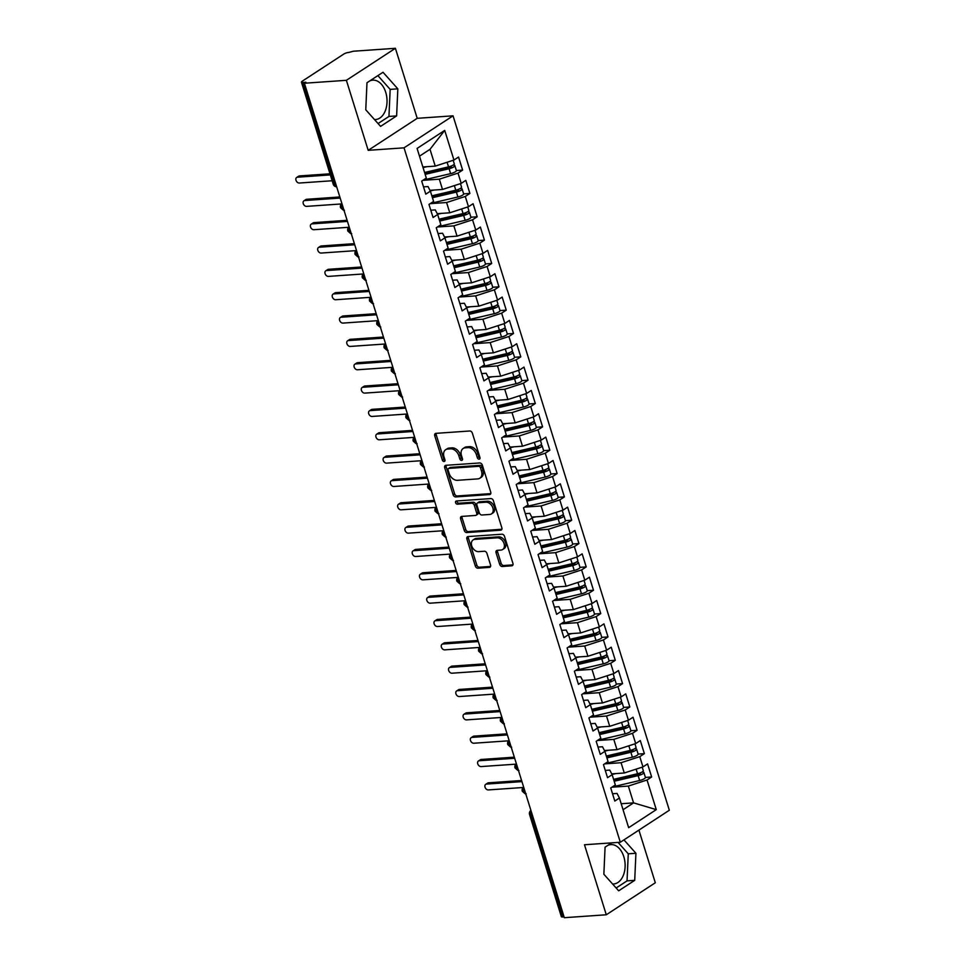 <?xml version="1.0" encoding="UTF-8"?>
<svg xmlns="http://www.w3.org/2000/svg" width="966" height="966" viewBox="0 0 966 966"><rect width="100%" height="100%" fill="white"/><g stroke="black" fill="none" stroke-linecap="round" stroke-linejoin="round"><path stroke-width="1.45" d="M479.136 459.188A1.739 1.244 -123.1 0 0 479.945 457.498L472.362 433.154A2.487 1.775 -123.1 0 0 469.766 430.993L435.92 433.348A2.487 1.775 -123.1 0 0 435.268 433.565A2.487 1.775 -123.1 0 0 434.748 435.775L442.331 460.118A1.739 1.244 -123.1 0 0 444.964 459.937L443.986 456.785A7.945 5.675 -123.1 0 1 445.652 449.709A7.945 5.675 -123.1 0 1 447.717 449.033L450.542 448.84A7.945 5.675 -123.1 0 1 458.838 455.747L459.816 458.898A1.739 1.244 -123.1 0 0 462.46 458.717L461.47 455.566A7.945 5.675 -123.1 0 1 463.149 448.49A7.945 5.675 -123.1 0 1 465.214 447.813L468.027 447.62A7.945 5.675 -123.1 0 1 476.335 454.527L477.313 457.679A1.739 1.244 -123.1 0 0 479.136 459.188M612.577 883.999A19.743 12.86 86 0 0 613.603 883.987A19.743 12.86 86 0 0 623.819 856.721A19.743 12.86 86 0 0 610.85 844.598A19.743 12.86 86 0 0 607.783 845.395M369.688 80.963A19.743 12.86 -94 0 1 372.755 80.154A19.743 12.86 -94 0 1 385.724 92.289A19.743 12.86 -94 0 1 375.508 119.555A19.743 12.86 -94 0 1 374.482 119.555M499.676 564.325A2.487 1.775 -123.1 0 0 502.272 566.487L511.763 565.822A2.487 1.775 -123.1 0 0 512.415 565.617A2.487 1.775 -123.1 0 0 512.934 563.407L504.518 536.371A2.487 1.775 -123.1 0 0 501.922 534.21L468.063 536.565A2.487 1.775 -123.1 0 0 467.423 536.782A2.487 1.775 -123.1 0 0 466.892 538.992L475.32 566.028A2.487 1.775 -123.1 0 0 477.904 568.189L489.388 567.392A2.487 1.775 -123.1 0 0 490.028 567.175A2.487 1.775 -123.1 0 0 490.547 564.965L486.949 553.397A2.487 1.775 -123.1 0 0 484.352 551.236L478.665 551.634A6.641 4.745 -123.1 0 1 472.169 546.998A6.641 4.745 -123.1 0 1 473.123 539.934A6.641 4.745 -123.1 0 1 474.849 539.378L497.14 537.82A6.641 4.745 -123.1 0 1 503.624 542.445A6.641 4.745 -123.1 0 1 502.682 549.509A6.641 4.745 -123.1 0 1 500.956 550.077L497.236 550.342A2.487 1.775 -123.1 0 0 496.596 550.548A2.487 1.775 -123.1 0 0 496.065 552.757L499.676 564.325L501.161 563.359A2.487 1.775 -123.1 0 0 503.757 565.521L512.958 564.881M346.383 80.311L368.191 150.334L417.215 118.323L395.408 48.3L346.383 80.311L304.411 83.233L305.908 82.267L302.841 82.484L334.622 184.542L335.939 184.446M368.191 150.334L404.03 147.834L620.317 842.255L584.478 844.755L606.286 914.778L564.325 917.7L304.411 83.233M489.569 494.568A2.487 1.775 -123.1 0 0 490.221 494.363A2.487 1.775 -123.1 0 0 490.74 492.153L482.324 465.117A2.487 1.775 -123.1 0 0 479.728 462.955L445.869 465.31A2.487 1.775 -123.1 0 0 445.229 465.527A2.487 1.775 -123.1 0 0 444.698 467.737L453.126 494.773A2.487 1.775 -123.1 0 0 455.723 496.935L489.569 494.568L490.668 493.855M493.421 500.738L501.837 527.774A2.487 1.775 -123.1 0 1 501.318 529.984A2.487 1.775 -123.1 0 1 500.666 530.201L466.807 532.556A2.487 1.775 -123.1 0 1 464.223 530.394L460.613 518.827A2.487 1.775 -123.1 0 1 461.132 516.617A2.487 1.775 -123.1 0 1 461.784 516.412L475.514 515.446A2.487 1.775 -123.1 0 0 476.153 515.24A2.487 1.775 -123.1 0 0 476.685 513.031L474.294 505.351A2.487 1.775 -123.1 0 0 471.698 503.189L457.401 504.192A1.739 1.244 -123.1 0 1 456.399 500.98L490.825 498.577A2.487 1.775 -123.1 0 1 493.421 500.738M404.03 147.834L453.042 115.823L669.329 810.245L620.317 842.255M444.71 130.398L453.948 160.042L435.243 166.116L430.003 149.307L444.71 130.398L417.083 148.438L426.32 178.082L421.707 181.089L425.789 194.166L430.389 191.159L433.589 201.423L428.989 204.43L433.058 217.507L437.658 214.5L440.858 224.764L436.258 227.771L440.327 240.848L444.928 237.841L448.127 248.105L443.527 251.112L447.596 264.189L452.197 261.182L455.397 271.446L450.796 274.453L454.865 287.53L459.466 284.523L462.666 294.787L458.065 297.806L462.134 310.871L466.735 307.864L469.935 318.14L465.334 321.147L469.404 334.212L474.004 331.205L477.204 341.481L472.603 344.488L476.673 357.553L481.285 354.546L484.473 364.822L479.873 367.829L483.942 380.894L488.555 377.887L491.754 388.163L487.142 391.17L491.211 404.235L495.824 401.228L499.024 411.504L494.411 414.511L498.48 427.576L503.093 424.569L506.293 434.845L501.68 437.852L505.749 450.917L510.362 447.91L513.562 458.186L508.949 461.193L513.031 474.258L517.631 471.251L520.831 481.527L516.218 484.534L520.3 497.599L524.9 494.592L528.1 504.868L523.5 507.875L527.569 520.952L532.169 517.933L535.369 528.209L530.769 531.215L534.838 544.293L539.439 541.286L542.638 551.55L538.038 554.556L542.107 567.634L546.708 564.627L549.908 574.891L545.307 577.897L549.376 590.975L553.977 587.968L557.177 598.232L552.576 601.238L556.645 614.316L561.246 611.309L564.446 621.573L559.845 624.579L563.915 637.657L568.515 634.65L571.715 644.914L567.114 647.92L571.184 660.998L575.796 657.991L578.984 668.255L574.384 671.261L578.453 684.339L583.066 681.332L586.265 691.596L581.653 694.602L585.722 707.68L590.335 704.673L593.535 714.937L588.922 717.943L592.991 731.02L597.604 728.014L600.804 738.278L596.191 741.296L600.26 754.361L604.873 751.355L608.073 761.631L603.46 764.637L607.542 777.702L612.142 774.696L615.342 784.972L610.729 787.978L614.811 801.043L619.411 798.037L617.045 793.436L612.541 793.75M456.387 170.535L462.629 170.101L458.548 157.035L453.948 160.042M462.629 170.101L458.017 173.107L461.217 183.383L442.513 189.457L429.967 190.326M463.656 193.888L469.899 193.441L465.817 180.376L461.217 183.383M469.899 193.441L465.286 196.46L468.486 206.724L449.782 212.798L437.236 213.667M439.699 221.045L463.656 215.418A5.059 1.316 -17.3 0 0 468.389 213.546A5.059 1.316 -17.3 0 0 469.391 212.303L470.913 217.205L477.168 216.795L473.099 203.717L468.486 206.724M477.168 216.795L472.555 219.801L475.755 230.065L457.051 236.139L444.505 237.008M478.194 240.57L484.437 240.136L480.368 227.058L475.755 230.065M484.437 240.136L479.824 243.142L483.024 253.406L464.32 259.48L451.774 260.349M454.237 267.727L478.194 262.1A5.059 1.316 -17.3 0 0 482.928 260.228A5.059 1.316 -17.3 0 0 483.93 258.985L485.463 263.887L491.706 263.476L487.637 250.399L483.024 253.406M491.706 263.476L487.093 266.483L490.293 276.747L471.589 282.821L459.043 283.69M492.732 287.252L498.975 286.817L494.906 273.74L490.293 276.747M498.975 286.817L494.375 289.824L497.562 300.088L478.858 306.162L466.312 307.031M468.776 314.409L492.732 308.782A5.059 1.316 -17.3 0 0 497.466 306.91A5.059 1.316 -17.3 0 0 498.468 305.667L500.002 310.569L506.244 310.158L502.175 297.081L497.562 300.088M506.244 310.158L501.644 313.165L504.844 323.429L486.127 329.503L473.582 330.372M476.045 337.75L500.002 332.123A5.059 1.316 -17.3 0 0 504.735 330.251A5.059 1.316 -17.3 0 0 505.737 329.008L507.271 333.91L513.514 333.499L509.444 320.422L504.844 323.429M513.514 333.499L508.913 336.506L512.113 346.77L493.397 352.844L480.851 353.713M514.54 357.275L520.783 356.84L516.713 343.763L512.113 346.77M520.783 356.84L516.182 359.847L519.382 370.111L500.666 376.185L488.12 377.066M490.583 384.432L514.54 378.805A5.059 1.316 -17.3 0 0 519.285 376.933A5.059 1.316 -17.3 0 0 520.276 375.689L521.809 380.592L528.052 380.181L523.983 367.104L519.382 370.111M528.052 380.181L523.451 383.188L526.651 393.452L507.935 399.526L495.389 400.407M529.078 403.957L535.321 403.522L531.252 390.445L526.651 393.452M535.321 403.522L530.72 406.529L533.92 416.805L515.204 422.866L502.658 423.748M505.133 431.114L529.078 425.487A5.059 1.316 -17.3 0 0 533.824 423.615A5.059 1.316 -17.3 0 0 534.826 422.384L536.347 427.274L542.59 426.863L538.521 413.786L533.92 416.805M542.59 426.863L537.99 429.87L541.189 440.146L522.485 446.207L509.939 447.089M512.403 454.455L536.347 448.828A5.059 1.316 -17.3 0 0 541.093 446.956A5.059 1.316 -17.3 0 0 542.095 445.724L543.616 450.627L549.859 450.204L545.79 437.139L541.189 440.146M549.859 450.204L545.259 453.211L548.459 463.487L529.754 469.548L517.208 470.43M550.898 473.98L557.14 473.545L553.059 460.48L548.459 463.487M557.14 473.545L552.528 476.552L555.728 486.828L537.024 492.889L524.478 493.771M526.941 501.137L550.886 495.51A5.059 1.316 -17.3 0 0 555.631 493.638A5.059 1.316 -17.3 0 0 556.633 492.406L558.155 497.309L564.41 496.886L560.328 483.821L555.728 486.828M564.41 496.886L559.797 499.893L562.997 510.169L544.293 516.23L531.747 517.112M534.21 524.478L558.167 518.863A5.059 1.316 -17.3 0 0 562.9 516.979A5.059 1.316 -17.3 0 0 563.903 515.747L565.424 520.65L571.679 520.227L567.61 507.162L562.997 510.169M571.679 520.227L567.066 523.234L570.266 533.51L551.562 539.571L539.016 540.453M541.479 547.819L565.436 542.204A5.059 1.316 -17.3 0 0 570.169 540.32A5.059 1.316 -17.3 0 0 571.172 539.088L572.693 543.991L578.948 543.568L574.879 530.503L570.266 533.51M578.948 543.568L574.335 546.575L577.535 556.851L558.831 562.924L546.285 563.794M548.748 571.172L572.705 565.545A5.059 1.316 -17.3 0 0 577.439 563.661A5.059 1.316 -17.3 0 0 578.441 562.429L579.974 567.332L586.217 566.909L582.148 553.844L577.535 556.851M586.217 566.909L581.617 569.916L584.804 580.192L566.1 586.265L553.554 587.135M587.243 590.685L593.486 590.25L589.417 577.185L584.804 580.192M593.486 590.25L588.886 593.257L592.073 603.533L573.369 609.606L560.823 610.476M563.287 617.854L587.243 612.227A5.059 1.316 -17.3 0 0 591.977 610.355A5.059 1.316 -17.3 0 0 592.979 609.111L594.513 614.014L600.755 613.591L596.686 600.526L592.073 603.533M600.755 613.591L596.155 616.598L599.355 626.874L580.638 632.947L568.093 633.817M570.556 641.195L594.513 635.568A5.059 1.316 -17.3 0 0 599.246 633.696A5.059 1.316 -17.3 0 0 600.248 632.452L601.782 637.355L608.025 636.932L603.955 623.867L599.355 626.874M608.025 636.932L603.424 639.951L606.624 650.215L587.908 656.288L575.362 657.158M609.051 660.72L615.294 660.285L611.224 647.208L606.624 650.215M615.294 660.285L610.693 663.292L613.893 673.556L595.177 679.629L582.631 680.499M585.094 687.877L609.051 682.25A5.059 1.316 -17.3 0 0 613.796 680.378A5.059 1.316 -17.3 0 0 614.799 679.134L616.32 684.037L622.563 683.626L618.494 670.549L613.893 673.556M622.563 683.626L617.962 686.633L621.162 696.897L602.446 702.97L589.9 703.84M623.589 707.402L629.832 706.967L625.763 693.89L621.162 696.897M629.832 706.967L625.231 709.974L628.431 720.238L609.715 726.311L597.169 727.181M599.644 734.558L623.589 728.932A5.059 1.316 -17.3 0 0 628.335 727.06A5.059 1.316 -17.3 0 0 629.337 725.816L630.858 730.719L637.101 730.308L633.032 717.231L628.431 720.238M637.101 730.308L632.501 733.315L635.7 743.578L616.996 749.652L604.45 750.522M638.14 754.084L644.37 753.649L640.301 740.572L635.7 743.578M644.37 753.649L639.77 756.656L642.97 766.919L624.265 772.993L611.72 773.863M645.409 777.425L651.652 776.99L647.57 763.913L642.97 766.919M651.652 776.99L647.039 779.997L656.276 809.641L628.649 827.681L619.411 798.037M605.259 770.409L609.775 770.095L612.142 774.696M621.186 803.736L633.563 802.867L628.335 786.07L611.901 787.205M647.039 779.997L628.335 786.07M623.058 809.737L633.563 802.867L656.276 809.641M597.99 747.068L602.506 746.754L604.873 751.355M624.265 772.993L621.066 762.717L604.631 763.865M639.77 756.656L621.066 762.717M590.721 723.727L595.237 723.413L597.604 728.014M616.996 749.652L613.796 739.376L597.362 740.524M632.501 733.315L613.796 739.376M583.452 700.386L587.956 700.072L590.335 704.673M609.715 726.311L606.527 716.035L590.093 717.183M625.231 709.974L606.527 716.035M576.183 677.045L580.687 676.731L583.066 681.332M602.446 702.97L599.246 692.694L582.824 693.842M617.962 686.633L599.246 692.694M568.914 653.704L573.418 653.39L575.796 657.991M595.177 679.629L591.977 669.353L575.555 670.501M610.693 663.292L591.977 669.353M561.644 630.363L566.148 630.049L568.515 634.65M587.908 656.288L584.708 646.013L568.286 647.16M603.424 639.951L584.708 646.013M554.375 607.022L558.879 606.708L561.246 611.309M580.638 632.947L577.439 622.672L561.017 623.819M596.155 616.598L577.439 622.672M547.106 583.681L551.61 583.367L553.977 587.968M573.369 609.606L570.169 599.331L553.747 600.478M588.886 593.257L570.169 599.331M539.837 560.34L544.341 560.026L546.708 564.627M566.1 586.265L562.9 575.99L546.478 577.137M581.617 569.916L562.9 575.99M532.568 536.999L537.072 536.685L539.439 541.286M558.831 562.924L555.631 552.649L539.209 553.796M574.335 546.575L555.631 552.649M525.299 513.646L529.803 513.332L532.169 517.933M551.562 539.571L548.362 529.308L531.94 530.455M567.066 523.234L548.362 529.308M518.018 490.305L522.534 489.991L524.9 494.592M544.293 516.23L541.093 505.967L524.659 507.114M559.797 499.893L541.093 505.967M510.748 466.964L515.264 466.65L517.631 471.251M537.024 492.889L533.824 482.626L517.39 483.773M552.528 476.552L533.824 482.626M503.479 443.623L507.995 443.309L510.362 447.91M529.754 469.548L526.555 459.285L510.12 460.432M545.259 453.211L526.555 459.285M496.21 420.282L500.726 419.969L503.093 424.569M522.485 446.207L519.285 435.944L502.851 437.091M537.99 429.87L519.285 435.944M488.941 396.941L493.445 396.628L495.824 401.228M515.204 422.866L512.016 412.603L495.582 413.75M530.72 406.529L512.016 412.603M481.672 373.6L486.176 373.287L488.555 377.887M507.935 399.526L504.735 389.262L488.313 390.397M523.451 383.188L504.735 389.262M474.403 350.26L478.907 349.946L481.285 354.546M500.666 376.185L497.466 365.921L481.044 367.056M516.182 359.847L497.466 365.921M467.133 326.919L471.637 326.605L474.004 331.205M493.397 352.844L490.197 342.58L473.775 343.715M508.913 336.506L490.197 342.58M459.864 303.578L464.368 303.264L466.735 307.864M486.127 329.503L482.928 319.227L466.506 320.374M501.644 313.165L482.928 319.227M452.595 280.237L457.099 279.923L459.466 284.523M478.858 306.162L475.658 295.886L459.236 297.033M494.375 289.824L475.658 295.886M445.326 256.896L449.83 256.582L452.197 261.182M471.589 282.821L468.389 272.545L451.967 273.692M487.093 266.483L468.389 272.545M438.057 233.555L442.561 233.241L444.928 237.841M464.32 259.48L461.12 249.204L444.698 250.351M479.824 243.142L461.12 249.204M430.788 210.214L435.292 209.9L437.658 214.5M457.051 236.139L453.851 225.863L437.429 227.01M472.555 219.801L453.851 225.863M423.506 186.873L428.023 186.559L430.389 191.159M449.782 212.798L446.582 202.522L430.148 203.669M465.286 196.46L446.582 202.522M395.408 48.3L353.435 51.222L348.883 52.405A3.792 0.978 -17.3 0 0 343.787 54.06L302.189 81.229A3.792 0.978 -17.3 0 0 301.44 82.158A3.792 0.978 -17.3 0 0 302.841 82.484M442.513 189.457L439.313 179.181L422.879 180.328M458.017 173.107L439.313 179.181M564.059 916.855L562.743 916.939A3.792 0.978 162.7 0 1 561.343 916.613L529.561 814.555A3.792 0.978 162.7 0 0 530.95 814.881L562.743 916.939M606.286 914.778L655.31 882.767L638.912 830.108M417.215 118.323L453.042 115.823M396.615 115.908L397.835 88.848L383.019 72.257L366.983 82.726L365.764 109.786L380.58 126.377L396.615 115.908L388.948 116.439L390.167 89.379L377.875 75.614M611.683 842.859L605.078 847.17L603.859 874.23L618.675 890.821L634.71 880.34L635.93 853.28L623.951 839.877M430.003 149.307L419.498 156.166M435.243 166.116L422.854 166.973M343.244 207.907L341.928 208.004A3.792 0.978 162.7 0 1 340.539 207.678L340.539 207.678A3.792 3.792 0 0 1 341.879 203.512M350.513 231.248L349.197 231.345A3.792 0.978 162.7 0 1 347.808 231.019L347.808 231.019A3.792 3.792 0 0 1 349.149 226.853M357.782 254.589L356.466 254.686A3.792 0.978 162.7 0 1 355.077 254.372A3.792 0.978 162.7 0 1 355.077 254.36A3.792 3.792 0 0 1 356.418 250.194M365.063 277.93L363.747 278.027A3.792 0.978 162.7 0 1 362.347 277.713A3.792 0.978 162.7 0 1 362.347 277.701A3.792 3.792 0 0 1 363.687 273.535M372.333 301.271L371.016 301.368A3.792 0.978 162.7 0 1 369.616 301.054A3.792 0.978 162.7 0 1 369.616 301.042A3.792 3.792 0 0 1 370.956 296.876M379.602 324.612L378.286 324.709A3.792 0.978 162.7 0 1 376.885 324.395A3.792 0.978 162.7 0 1 376.885 324.383A3.792 3.792 0 0 1 378.225 320.217M386.871 347.953L385.555 348.05A3.792 0.978 162.7 0 1 384.154 347.736A3.792 0.978 162.7 0 1 384.154 347.724A3.792 3.792 0 0 1 385.494 343.558M394.14 371.294L392.824 371.391A3.792 0.978 162.7 0 1 391.423 371.077A3.792 0.978 162.7 0 1 391.423 371.065A3.792 3.792 0 0 1 392.764 366.899M401.409 394.647L400.093 394.732A3.792 0.978 162.7 0 1 398.692 394.418A3.792 0.978 162.7 0 1 398.692 394.406A3.792 3.792 0 0 1 400.033 390.24M408.678 417.988L407.362 418.073A3.792 0.978 162.7 0 1 405.974 417.759A3.792 0.978 162.7 0 1 405.962 417.747A3.792 3.792 0 0 1 407.314 413.581M415.948 441.329L414.631 441.414A3.792 0.978 162.7 0 1 413.243 441.1A3.792 0.978 162.7 0 1 413.231 441.088A3.792 3.792 0 0 1 414.583 436.922M423.217 464.67L421.9 464.755A3.792 0.978 162.7 0 1 420.512 464.441A3.792 0.978 162.7 0 1 420.5 464.429A3.792 3.792 0 0 1 421.852 460.263M430.486 488.011L429.17 488.096A3.792 0.978 162.7 0 1 427.781 487.782A3.792 0.978 162.7 0 1 427.781 487.77A3.792 3.792 0 0 1 429.121 483.616M437.755 511.352L436.439 511.437A3.792 0.978 162.7 0 1 435.05 511.123A3.792 0.978 162.7 0 1 435.05 511.111A3.792 3.792 0 0 1 436.39 506.957M445.024 534.693L443.708 534.778A3.792 0.978 162.7 0 1 442.319 534.464A3.792 0.978 162.7 0 1 442.319 534.452A3.792 3.792 0 0 1 443.66 530.298M452.293 558.034L450.977 558.131A3.792 0.978 162.7 0 1 449.588 557.805L449.588 557.805A3.792 3.792 0 0 1 450.929 553.639M459.575 581.375L458.258 581.472A3.792 0.978 162.7 0 1 456.858 581.146L456.858 581.146A3.792 3.792 0 0 1 458.198 576.98M466.844 604.716L465.527 604.813A3.792 0.978 162.7 0 1 464.127 604.487L464.127 604.487A3.792 3.792 0 0 1 465.467 600.321M474.113 628.057L472.797 628.154A3.792 0.978 162.7 0 1 471.396 627.828L471.396 627.828A3.792 3.792 0 0 1 472.736 623.662M481.382 651.398L480.066 651.495A3.792 0.978 162.7 0 1 478.665 651.169L478.665 651.169A3.792 3.792 0 0 1 480.005 647.003M488.651 674.739L487.335 674.836A3.792 0.978 162.7 0 1 485.934 674.51L485.934 674.51A3.792 3.792 0 0 1 487.275 670.344M495.92 698.08L494.604 698.177A3.792 0.978 162.7 0 1 493.203 697.863A3.792 0.978 162.7 0 1 493.203 697.85A3.792 3.792 0 0 1 494.544 693.685M503.189 721.421L501.873 721.517A3.792 0.978 162.7 0 1 500.485 721.204A3.792 0.978 162.7 0 1 500.473 721.191A3.792 3.792 0 0 1 501.825 717.026M510.459 744.762L509.142 744.858A3.792 0.978 162.7 0 1 507.754 744.545A3.792 0.978 162.7 0 1 507.742 744.532A3.792 3.792 0 0 1 509.094 740.367M517.728 768.103L516.412 768.199A3.792 0.978 162.7 0 1 515.023 767.885A3.792 0.978 162.7 0 1 515.011 767.873A3.792 3.792 0 0 1 516.363 763.708M524.997 791.444L523.681 791.54A3.792 0.978 162.7 0 1 522.292 791.226A3.792 0.978 162.7 0 1 522.292 791.214A3.792 3.792 0 0 1 523.632 787.048M378.056 123.551L388.948 116.439M390.167 89.379L397.835 88.848M616.151 887.995L627.043 880.883L628.262 853.823L618.071 842.412M628.262 853.823L635.93 853.28M627.043 880.883L634.71 880.34M480.042 458.125A1.739 1.244 -123.1 0 1 478.798 456.713L477.82 453.561A7.945 5.675 -123.1 0 0 469.512 446.642L468.027 447.62M463.149 448.49L464.634 447.524A7.945 5.675 -123.1 0 1 466.699 446.847L469.512 446.642M445.652 449.709L447.137 448.743A7.945 5.675 -123.1 0 1 449.202 448.067L452.028 447.862A7.945 5.675 -123.1 0 1 460.323 454.781L461.301 457.932A1.739 1.244 -123.1 0 0 462.545 459.345M436.197 433.336A2.487 1.775 -123.1 0 0 436.234 434.809L443.817 459.152A1.739 1.244 -123.1 0 0 445.048 460.565M446.159 465.298A2.487 1.775 -123.1 0 0 446.183 466.771L454.612 493.807A2.487 1.775 -123.1 0 0 457.208 495.956L490.764 493.626M480.476 467.822A1.739 1.244 -123.1 0 0 478.653 466.312L448.936 468.377A1.739 1.244 -123.1 0 0 448.115 470.08L449.154 473.4A7.945 5.675 -123.1 0 0 457.461 480.307L477.772 478.895A7.945 5.675 -123.1 0 0 479.836 478.218A7.945 5.675 -123.1 0 0 481.503 471.142L480.476 467.822L481.962 466.844A1.739 1.244 -123.1 0 0 480.138 465.334L478.653 466.312M448.49 468.522L449.975 467.556A1.739 1.244 -123.1 0 1 450.422 467.411L480.138 465.334M479.836 478.218L481.322 477.252A7.945 5.675 -123.1 0 0 482.988 470.176L481.503 471.142M481.962 466.844L482.988 470.176M501.861 529.247L468.305 531.59L466.807 532.556M462.074 516.387A2.487 1.775 -123.1 0 0 462.098 517.861L465.709 529.428A2.487 1.775 -123.1 0 0 468.305 531.59M476.153 515.24L477.639 514.274A2.487 1.775 -123.1 0 0 478.17 512.052L475.779 504.385A2.487 1.775 -123.1 0 0 473.183 502.223L458.886 503.214L457.401 504.192M456.99 500.943A1.739 1.244 -123.1 0 0 458.886 503.214M489.762 514.455A6.641 4.745 -123.1 0 0 491.489 513.888A6.641 4.745 -123.1 0 0 492.431 506.836A6.641 4.745 -123.1 0 0 485.946 502.199L478.085 502.743A2.487 1.775 -123.1 0 0 477.445 502.96A2.487 1.775 -123.1 0 0 476.926 505.17L479.317 512.849A2.487 1.775 -123.1 0 0 481.913 514.999L489.762 514.455M491.489 513.888L492.974 512.922A6.641 4.745 -123.1 0 0 493.916 505.858A6.641 4.745 -123.1 0 0 487.432 501.233L485.946 502.199M477.445 502.96L478.931 501.982A2.487 1.775 -123.1 0 1 479.571 501.777L487.432 501.233M497.526 550.318A2.487 1.775 -123.1 0 0 497.55 551.791L501.161 563.359M502.682 549.509L504.167 548.543A6.641 4.745 -123.1 0 0 505.109 541.479A6.641 4.745 -123.1 0 0 498.625 536.855L497.14 537.82M473.123 539.934L474.608 538.968A6.641 4.745 -123.1 0 1 476.335 538.4L498.625 536.855M468.353 536.553A2.487 1.775 -123.1 0 0 468.377 538.026L476.806 565.062A2.487 1.775 -123.1 0 0 479.39 567.211L490.583 566.438M424.581 172.491L448.526 166.864A5.059 1.316 -17.3 0 0 453.271 164.993A5.059 1.316 -17.3 0 0 454.274 163.749L453.187 160.284M424.895 173.518L449.697 167.686L451.364 167.033L451.062 166.442L451.267 167.094M425.161 174.363L449.105 168.736A5.059 1.316 -17.3 0 0 453.851 166.864A5.059 1.316 -17.3 0 0 454.853 165.621A5.059 1.316 -17.3 0 0 453.006 165.186L452.945 165.186M454.853 165.621L456.375 170.523A5.059 1.316 162.7 0 1 455.372 171.755A5.059 1.316 162.7 0 1 450.639 173.639L423.301 180.05M296.671 177.466L298.603 176.21A3.164 2.258 56.9 0 1 299.424 175.933L297.492 177.201A3.164 2.258 -123.1 0 0 296.671 177.466A3.164 2.258 -123.1 0 0 296.212 180.835A3.164 2.258 -123.1 0 0 299.303 183.033L332.147 180.751M449.745 166.538L451.062 166.442M330.324 174.906L297.492 177.201M329.986 173.808L299.424 175.933M426.851 166.695L423.048 167.589M431.85 195.832L455.795 190.205A5.059 1.316 -17.3 0 0 460.54 188.334A5.059 1.316 -17.3 0 0 461.543 187.09L460.456 183.625M432.164 196.859L456.966 191.026L458.633 190.374L458.331 189.783L458.536 190.435M432.43 197.704L456.375 192.077A5.059 1.316 -17.3 0 0 461.12 190.205A5.059 1.316 -17.3 0 0 462.122 188.962A5.059 1.316 -17.3 0 0 460.287 188.527L460.214 188.527M462.122 188.962L463.644 193.864A5.059 1.316 162.7 0 1 462.642 195.108A5.059 1.316 162.7 0 1 457.908 196.979L430.57 203.391M303.94 200.807L305.872 199.551A3.164 2.258 56.9 0 1 306.693 199.286L304.761 200.542A3.164 2.258 -123.1 0 0 303.94 200.807A3.164 2.258 -123.1 0 0 303.481 204.176A3.164 2.258 -123.1 0 0 306.572 206.374L341.384 203.947M457.027 189.879L458.331 189.783M340.189 198.066L304.761 200.542M339.839 196.967L306.693 199.286M434.12 190.036L430.281 190.942M439.119 219.173L463.064 213.546A5.059 1.316 -17.3 0 0 467.81 211.675A5.059 1.316 -17.3 0 0 468.812 210.431L467.725 206.966M439.433 220.2L464.235 214.367L465.902 213.715L465.6 213.124L465.805 213.776M469.391 212.303A5.059 1.316 -17.3 0 0 467.556 211.868L467.484 211.868M470.913 217.205A5.059 1.316 162.7 0 1 469.911 218.449A5.059 1.316 162.7 0 1 465.177 220.32L437.84 226.744M311.209 224.148L313.141 222.892A3.164 2.258 56.9 0 1 313.962 222.627L312.03 223.883A3.164 2.258 -123.1 0 0 311.209 224.148A3.164 2.258 -123.1 0 0 310.75 227.517A3.164 2.258 -123.1 0 0 313.841 229.715L348.654 227.288M464.296 213.22L465.6 213.124M347.458 221.419L312.03 223.883M347.108 220.308L313.962 222.627M441.39 213.377L437.55 214.283M446.389 242.514L470.333 236.887A5.059 1.316 -17.3 0 0 475.079 235.016A5.059 1.316 -17.3 0 0 476.081 233.772L474.994 230.306M446.703 243.541L471.505 237.708L473.171 237.056L472.881 236.477L473.074 237.117M446.968 244.386L470.925 238.759A5.059 1.316 -17.3 0 0 475.658 236.887A5.059 1.316 -17.3 0 0 476.661 235.644A5.059 1.316 -17.3 0 0 474.825 235.209L474.765 235.209M476.661 235.644L478.182 240.546A5.059 1.316 162.7 0 1 477.192 241.79A5.059 1.316 162.7 0 1 472.446 243.661L445.109 250.085M318.478 247.489L320.41 246.233A3.164 2.258 56.9 0 1 321.231 245.968L319.299 247.224A3.164 2.258 -123.1 0 0 318.478 247.489A3.164 2.258 -123.1 0 0 318.031 250.858A3.164 2.258 -123.1 0 0 321.11 253.056L355.923 250.629M471.565 236.561L472.881 236.477M354.727 244.76L319.299 247.224M354.377 243.649L321.231 245.968M448.671 236.718L444.819 237.624M453.658 265.855L477.615 260.228A5.059 1.316 -17.3 0 0 482.348 258.357A5.059 1.316 -17.3 0 0 483.35 257.125L482.275 253.66M453.972 266.882L478.786 261.049L480.44 260.397L480.15 259.818L480.344 260.458M483.93 258.985A5.059 1.316 -17.3 0 0 482.094 258.55L482.034 258.55M485.463 263.887A5.059 1.316 162.7 0 1 484.461 265.131A5.059 1.316 162.7 0 1 479.716 267.002L452.378 273.426M325.747 270.83L327.679 269.574A3.164 2.258 56.9 0 1 328.5 269.309L326.568 270.565A3.164 2.258 -123.1 0 0 325.747 270.83A3.164 2.258 -123.1 0 0 325.3 274.199A3.164 2.258 -123.1 0 0 328.392 276.397L363.204 273.97M478.834 259.902L480.15 259.818M361.996 268.101L326.568 270.565M361.646 266.99L328.5 269.309M455.94 260.059L452.088 260.965M460.927 289.196L484.884 283.569A5.059 1.316 -17.3 0 0 489.617 281.698A5.059 1.316 -17.3 0 0 490.619 280.466L489.545 277M461.241 290.223L486.055 284.39L487.709 283.738L487.419 283.159L487.613 283.799M461.507 291.068L485.463 285.441A5.059 1.316 -17.3 0 0 490.197 283.569A5.059 1.316 -17.3 0 0 491.199 282.326A5.059 1.316 -17.3 0 0 489.364 281.891L489.303 281.891M491.199 282.326L492.732 287.228A5.059 1.316 162.7 0 1 491.73 288.472A5.059 1.316 162.7 0 1 486.985 290.343L459.647 296.767M333.016 294.171L334.948 292.915A3.164 2.258 56.9 0 1 335.77 292.65L333.838 293.906A3.164 2.258 -123.1 0 0 333.016 294.171A3.164 2.258 -123.1 0 0 332.57 297.54A3.164 2.258 -123.1 0 0 335.661 299.738L370.473 297.323M486.103 283.243L487.419 283.159M369.266 291.442L333.838 293.906M368.915 290.331L335.77 292.65M463.209 283.4L459.357 284.306M468.196 312.537L492.153 306.91A5.059 1.316 -17.3 0 0 496.886 305.039A5.059 1.316 -17.3 0 0 497.888 303.807L496.814 300.341M468.51 313.564L493.324 307.743L494.978 307.079L494.689 306.5L494.882 307.14M498.468 305.667A5.059 1.316 -17.3 0 0 496.633 305.232L496.572 305.232M500.002 310.569A5.059 1.316 162.7 0 1 498.999 311.813A5.059 1.316 162.7 0 1 494.254 313.684L466.916 320.108M340.286 317.512L342.218 316.256A3.164 2.258 56.9 0 1 343.039 315.991L341.107 317.246A3.164 2.258 -123.1 0 0 340.286 317.512A3.164 2.258 -123.1 0 0 339.839 320.881A3.164 2.258 -123.1 0 0 342.93 323.091L377.742 320.664M493.372 306.584L494.689 306.5M376.535 314.783L341.107 317.246M376.197 313.672L343.039 315.991M470.478 306.741L466.626 307.647M475.465 335.878L499.422 330.251A5.059 1.316 -17.3 0 0 504.155 328.38A5.059 1.316 -17.3 0 0 505.158 327.148L504.083 323.682M475.779 336.905L500.593 331.084L502.248 330.42L501.958 329.841L502.151 330.481M505.737 329.008A5.059 1.316 -17.3 0 0 503.902 328.573L503.841 328.585M507.271 333.91A5.059 1.316 162.7 0 1 506.269 335.154A5.059 1.316 162.7 0 1 501.523 337.025L474.185 343.449M347.555 340.865L349.487 339.597A3.164 2.258 56.9 0 1 350.308 339.332L348.376 340.587A3.164 2.258 -123.1 0 0 347.555 340.865A3.164 2.258 -123.1 0 0 347.108 344.222A3.164 2.258 -123.1 0 0 350.199 346.432L385.011 344.005M500.642 329.925L501.958 329.841M383.804 338.124L348.376 340.587M383.466 337.025L350.308 339.332M477.747 330.082L473.895 330.988M482.734 359.219L506.691 353.604A5.059 1.316 -17.3 0 0 511.425 351.721A5.059 1.316 -17.3 0 0 512.427 350.489L511.352 347.023M483.06 360.246L507.862 354.425L509.517 353.761L509.227 353.182L509.432 353.822M483.314 361.091L507.271 355.464A5.059 1.316 -17.3 0 0 512.016 353.592A5.059 1.316 -17.3 0 0 513.006 352.349A5.059 1.316 -17.3 0 0 511.171 351.914L511.111 351.926M513.006 352.349L514.54 357.251A5.059 1.316 162.7 0 1 513.538 358.495A5.059 1.316 162.7 0 1 508.792 360.366L481.466 366.79M354.824 364.206L356.756 362.938A3.164 2.258 56.9 0 1 357.577 362.673L355.645 363.928A3.164 2.258 -123.1 0 0 354.824 364.206A3.164 2.258 -123.1 0 0 354.377 367.563A3.164 2.258 -123.1 0 0 357.468 369.773L392.281 367.346M507.911 353.266L509.227 353.182M391.073 361.465L355.645 363.928M390.735 360.366L357.577 362.673M485.017 353.423L481.165 354.329M490.004 382.56L513.96 376.945A5.059 1.316 -17.3 0 0 518.694 375.062A5.059 1.316 -17.3 0 0 519.696 373.83L518.621 370.364M490.33 383.587L515.132 377.766L516.786 377.102L516.496 376.523L516.701 377.163M520.276 375.689A5.059 1.316 -17.3 0 0 518.44 375.255L518.38 375.267M521.809 380.592A5.059 1.316 162.7 0 1 520.807 381.836A5.059 1.316 162.7 0 1 516.061 383.707L488.736 390.131M362.093 387.547L364.025 386.279A3.164 2.258 56.9 0 1 364.846 386.014L362.914 387.269A3.164 2.258 -123.1 0 0 362.093 387.547A3.164 2.258 -123.1 0 0 361.646 390.904A3.164 2.258 -123.1 0 0 364.737 393.114L399.55 390.687M515.18 376.607L516.496 376.523M398.342 384.806L362.914 387.269M398.004 383.707L364.846 386.014M492.286 376.776L488.434 377.67M497.273 405.913L521.229 400.286A5.059 1.316 -17.3 0 0 525.963 398.403A5.059 1.316 -17.3 0 0 526.965 397.171L525.89 393.705M497.599 406.928L522.401 401.107L524.055 400.443L523.765 399.864L523.97 400.504M497.852 407.773L521.809 402.146A5.059 1.316 -17.3 0 0 526.555 400.274A5.059 1.316 -17.3 0 0 527.557 399.03A5.059 1.316 -17.3 0 0 525.709 398.596L525.649 398.608M527.557 399.03L529.078 403.933A5.059 1.316 162.7 0 1 528.076 405.177A5.059 1.316 162.7 0 1 523.343 407.048L496.005 413.472M369.374 410.888L371.294 409.62A3.164 2.258 56.9 0 1 372.115 409.355L370.195 410.61A3.164 2.258 -123.1 0 0 369.374 410.888A3.164 2.258 -123.1 0 0 368.915 414.245A3.164 2.258 -123.1 0 0 372.007 416.455L406.819 414.028M522.449 399.948L523.765 399.864M405.611 408.147L370.195 410.61M405.273 407.048L372.115 409.355M499.555 400.117L495.715 401.011M504.542 429.254L528.499 423.627A5.059 1.316 -17.3 0 0 533.244 421.744A5.059 1.316 -17.3 0 0 534.234 420.512L533.16 417.046M504.868 430.268L529.67 424.448L531.324 423.784L531.034 423.205L531.24 423.845M534.826 422.384A5.059 1.316 -17.3 0 0 532.978 421.937L532.918 421.949M536.347 427.274A5.059 1.316 162.7 0 1 535.345 428.518A5.059 1.316 162.7 0 1 530.612 430.389L503.274 436.813M376.643 434.229L378.575 432.961A3.164 2.258 56.9 0 1 379.397 432.696L377.465 433.963A3.164 2.258 -123.1 0 0 376.643 434.229A3.164 2.258 -123.1 0 0 376.185 437.586A3.164 2.258 -123.1 0 0 379.276 439.796L414.088 437.369M529.718 423.289L531.034 423.205M412.88 431.488L377.465 433.963M412.542 430.389L379.397 432.696M506.824 423.458L502.984 424.352M511.811 452.595L535.768 446.968A5.059 1.316 -17.3 0 0 540.513 445.097A5.059 1.316 -17.3 0 0 541.515 443.853L540.429 440.387M512.137 453.609L536.939 447.789L538.605 447.137L538.303 446.546L538.509 447.186M542.095 445.724A5.059 1.316 -17.3 0 0 540.248 445.278L540.187 445.29M543.616 450.627A5.059 1.316 162.7 0 1 542.614 451.859A5.059 1.316 162.7 0 1 537.881 453.73L510.543 460.154M383.913 457.57L385.845 456.302A3.164 2.258 56.9 0 1 386.666 456.037L384.734 457.304A3.164 2.258 -123.1 0 0 383.913 457.57A3.164 2.258 -123.1 0 0 383.454 460.927A3.164 2.258 -123.1 0 0 386.545 463.137L421.357 460.71M536.987 446.63L538.303 446.546M420.15 454.829L384.734 457.304M419.812 453.73L386.666 456.037M514.093 446.799L510.253 447.693M519.092 475.936L543.037 470.309A5.059 1.316 -17.3 0 0 547.782 468.438A5.059 1.316 -17.3 0 0 548.785 467.194L547.698 463.728M519.406 476.95L544.208 471.13L545.875 470.478L545.573 469.887L545.778 470.527M519.672 477.796L543.616 472.169A5.059 1.316 -17.3 0 0 548.362 470.297A5.059 1.316 -17.3 0 0 549.364 469.065A5.059 1.316 -17.3 0 0 547.517 468.631L547.456 468.631M549.364 469.065L550.886 473.968A5.059 1.316 162.7 0 1 549.883 475.2A5.059 1.316 162.7 0 1 545.15 477.071L517.812 483.495M391.182 480.911L393.114 479.643A3.164 2.258 56.9 0 1 393.935 479.377L392.003 480.645A3.164 2.258 -123.1 0 0 391.182 480.911A3.164 2.258 -123.1 0 0 390.723 484.268A3.164 2.258 -123.1 0 0 393.814 486.478L428.626 484.051M544.256 469.971L545.573 469.887M427.431 478.17L392.003 480.645M427.081 477.071L393.935 479.377M521.362 470.14L517.522 471.046M526.361 499.277L550.306 493.65A5.059 1.316 -17.3 0 0 555.052 491.779A5.059 1.316 -17.3 0 0 556.054 490.535L554.967 487.069M526.675 500.291L551.477 494.471L553.144 493.819L552.842 493.228L553.047 493.868M556.633 492.406A5.059 1.316 -17.3 0 0 554.798 491.972L554.726 491.972M558.155 497.309A5.059 1.316 162.7 0 1 557.153 498.541A5.059 1.316 162.7 0 1 552.419 500.412L525.081 506.836M398.451 504.252L400.383 502.984A3.164 2.258 56.9 0 1 401.204 502.718L399.272 503.986A3.164 2.258 -123.1 0 0 398.451 504.252A3.164 2.258 -123.1 0 0 397.992 507.609A3.164 2.258 -123.1 0 0 401.083 509.819L435.895 507.392M551.538 493.312L552.842 493.228M434.7 501.511L399.272 503.986M434.35 500.412L401.204 502.718M528.631 493.481L524.792 494.387M533.63 522.618L557.575 516.991A5.059 1.316 -17.3 0 0 562.321 515.12A5.059 1.316 -17.3 0 0 563.323 513.876L562.236 510.41M533.944 523.644L558.746 517.812L560.413 517.16L560.111 516.568L560.316 517.208M563.903 515.747A5.059 1.316 -17.3 0 0 562.067 515.313L561.995 515.313M565.424 520.65A5.059 1.316 162.7 0 1 564.422 521.881A5.059 1.316 162.7 0 1 559.688 523.753L532.351 530.177M405.72 527.593L407.652 526.337A3.164 2.258 56.9 0 1 408.473 526.059L406.541 527.327A3.164 2.258 -123.1 0 0 405.72 527.593A3.164 2.258 -123.1 0 0 405.273 530.95A3.164 2.258 -123.1 0 0 408.352 533.16L443.165 530.732M558.807 516.653L560.111 516.568M441.969 524.852L406.541 527.327M441.619 523.753L408.473 526.059M535.901 516.822L532.061 517.728M540.9 545.959L564.844 540.332A5.059 1.316 -17.3 0 0 569.59 538.46A5.059 1.316 -17.3 0 0 570.592 537.217L569.505 533.751M541.214 546.985L566.016 541.153L567.682 540.501L567.392 539.909L567.585 540.562M571.172 539.088A5.059 1.316 -17.3 0 0 569.336 538.654L569.276 538.654M572.693 543.991A5.059 1.316 162.7 0 1 571.703 545.222A5.059 1.316 162.7 0 1 566.957 547.106L539.62 553.518M412.989 550.934L414.921 549.678A3.164 2.258 56.9 0 1 415.742 549.4L413.81 550.668A3.164 2.258 -123.1 0 0 412.989 550.934A3.164 2.258 -123.1 0 0 412.542 554.291A3.164 2.258 -123.1 0 0 415.634 556.501L450.434 554.073M566.076 539.994L567.392 539.909M449.238 548.193L413.81 550.668M448.888 547.094L415.742 549.4M543.182 540.163L539.33 541.069M548.169 569.3L572.126 563.673A5.059 1.316 -17.3 0 0 576.859 561.801A5.059 1.316 -17.3 0 0 577.861 560.558L576.787 557.092M548.483 570.326L573.297 564.494L574.951 563.842L574.661 563.25L574.855 563.903M578.441 562.429A5.059 1.316 -17.3 0 0 576.605 561.995L576.545 561.995M579.974 567.332A5.059 1.316 162.7 0 1 578.972 568.563A5.059 1.316 162.7 0 1 574.227 570.447L546.889 576.859M420.258 574.275L422.19 573.019A3.164 2.258 56.9 0 1 423.011 572.741L421.079 574.009A3.164 2.258 -123.1 0 0 420.258 574.275A3.164 2.258 -123.1 0 0 419.812 577.644A3.164 2.258 -123.1 0 0 422.903 579.841L457.715 577.414M573.345 563.347L574.661 563.25M456.507 571.534L421.079 574.009M456.157 570.435L423.011 572.741M550.451 563.504L546.599 564.41M555.438 592.641L579.395 587.014A5.059 1.316 -17.3 0 0 584.128 585.142A5.059 1.316 -17.3 0 0 585.13 583.899L584.056 580.433M555.752 593.667L580.566 587.835L582.22 587.183L581.93 586.591L582.124 587.243M556.018 594.513L579.974 588.886A5.059 1.316 -17.3 0 0 584.708 587.002A5.059 1.316 -17.3 0 0 585.71 585.77A5.059 1.316 -17.3 0 0 583.875 585.336L583.814 585.336M585.71 585.77L587.243 590.673A5.059 1.316 162.7 0 1 586.241 591.904A5.059 1.316 162.7 0 1 581.496 593.788L554.158 600.2M427.527 597.616L429.459 596.36A3.164 2.258 56.9 0 1 430.281 596.082L428.349 597.35A3.164 2.258 -123.1 0 0 427.527 597.616A3.164 2.258 -123.1 0 0 427.081 600.985A3.164 2.258 -123.1 0 0 430.172 603.182L464.984 600.755M580.614 586.688L581.93 586.591M463.777 594.875L428.349 597.35M463.426 593.776L430.281 596.082M557.72 586.845L553.868 587.751M562.707 615.982L586.664 610.355A5.059 1.316 -17.3 0 0 591.397 608.483A5.059 1.316 -17.3 0 0 592.399 607.24L591.325 603.774M563.021 617.008L587.835 611.176L589.489 610.524L589.2 609.932L589.393 610.584M592.979 609.111A5.059 1.316 -17.3 0 0 591.144 608.677L591.083 608.677M594.513 614.014A5.059 1.316 162.7 0 1 593.51 615.245A5.059 1.316 162.7 0 1 588.765 617.129L561.427 623.541M434.797 620.957L436.729 619.701A3.164 2.258 56.9 0 1 437.55 619.423L435.618 620.691A3.164 2.258 -123.1 0 0 434.797 620.957A3.164 2.258 -123.1 0 0 434.35 624.326A3.164 2.258 -123.1 0 0 437.441 626.523L472.253 624.096M587.883 610.029L589.2 609.932M471.046 618.216L435.618 620.691M470.708 617.117L437.55 619.423M564.989 610.186L561.137 611.092M569.976 639.323L593.933 633.696A5.059 1.316 -17.3 0 0 598.666 631.824A5.059 1.316 -17.3 0 0 599.669 630.581L598.594 627.115M570.29 640.349L595.104 634.517L596.759 633.865L596.469 633.273L596.662 633.925M600.248 632.452A5.059 1.316 -17.3 0 0 598.413 632.018L598.352 632.018M601.782 637.355A5.059 1.316 162.7 0 1 600.78 638.598A5.059 1.316 162.7 0 1 596.034 640.47L568.696 646.882M442.066 644.298L443.998 643.042A3.164 2.258 56.9 0 1 444.819 642.776L442.887 644.032A3.164 2.258 -123.1 0 0 442.066 644.298A3.164 2.258 -123.1 0 0 441.619 647.667A3.164 2.258 -123.1 0 0 444.71 649.864L479.522 647.437M595.153 633.37L596.469 633.273M478.315 641.557L442.887 644.032M477.977 640.458L444.819 642.776M572.258 633.527L568.406 634.433M577.245 662.664L601.202 657.037A5.059 1.316 -17.3 0 0 605.936 655.165A5.059 1.316 -17.3 0 0 606.938 653.922L605.863 650.456M577.571 663.69L602.373 657.858L604.028 657.206L603.738 656.614L603.943 657.266M577.825 664.536L601.782 658.909A5.059 1.316 -17.3 0 0 606.527 657.037A5.059 1.316 -17.3 0 0 607.517 655.793A5.059 1.316 -17.3 0 0 605.682 655.359L605.622 655.359M607.517 655.793L609.051 660.696A5.059 1.316 162.7 0 1 608.049 661.939A5.059 1.316 162.7 0 1 603.303 663.811L575.977 670.235M449.335 667.639L451.267 666.383A3.164 2.258 56.9 0 1 452.088 666.117L450.156 667.373A3.164 2.258 -123.1 0 0 449.335 667.639A3.164 2.258 -123.1 0 0 448.888 671.008A3.164 2.258 -123.1 0 0 451.979 673.205L486.792 670.778M602.422 656.711L603.738 656.614M485.584 664.91L450.156 667.373M485.246 663.799L452.088 666.117M579.528 656.868L575.676 657.774M584.515 686.005L608.471 680.378A5.059 1.316 -17.3 0 0 613.205 678.506A5.059 1.316 -17.3 0 0 614.207 677.263L613.132 673.797M584.841 687.031L609.643 681.199L611.297 680.547L611.007 679.967L611.212 680.607M614.799 679.134A5.059 1.316 -17.3 0 0 612.951 678.7L612.891 678.7M616.32 684.037A5.059 1.316 162.7 0 1 615.318 685.28A5.059 1.316 162.7 0 1 610.584 687.152L583.247 693.576M456.604 690.98L458.536 689.724A3.164 2.258 56.9 0 1 459.357 689.458L457.425 690.714A3.164 2.258 -123.1 0 0 456.604 690.98A3.164 2.258 -123.1 0 0 456.157 694.349A3.164 2.258 -123.1 0 0 459.248 696.546L494.061 694.119M609.691 680.052L611.007 679.967M492.853 688.251L457.425 690.714M492.515 687.14L459.357 689.458M586.797 680.209L582.945 681.115M591.784 709.346L615.74 703.719A5.059 1.316 -17.3 0 0 620.486 701.847A5.059 1.316 -17.3 0 0 621.476 700.616L620.401 697.15M592.11 710.372L616.912 704.54L618.566 703.888L618.276 703.308L618.482 703.948M592.375 711.217L616.32 705.591A5.059 1.316 -17.3 0 0 621.066 703.719A5.059 1.316 -17.3 0 0 622.068 702.475A5.059 1.316 -17.3 0 0 620.22 702.04L620.16 702.04M622.068 702.475L623.589 707.378A5.059 1.316 162.7 0 1 622.587 708.621A5.059 1.316 162.7 0 1 617.854 710.493L590.516 716.917M463.885 714.321L465.805 713.065A3.164 2.258 56.9 0 1 466.626 712.799L464.706 714.055A3.164 2.258 -123.1 0 0 463.885 714.321A3.164 2.258 -123.1 0 0 463.426 717.69A3.164 2.258 -123.1 0 0 466.518 719.887L501.33 717.46M616.96 703.393L618.276 703.308M500.122 711.592L464.706 714.055M499.784 710.481L466.626 712.799M594.066 703.55L590.226 704.456M599.053 732.687L623.01 727.06A5.059 1.316 -17.3 0 0 627.755 725.188A5.059 1.316 -17.3 0 0 628.745 723.957L627.671 720.491M599.379 733.713L624.181 727.881L625.835 727.229L625.545 726.649L625.751 727.289M629.337 725.816A5.059 1.316 -17.3 0 0 627.489 725.381L627.429 725.381M630.858 730.719A5.059 1.316 162.7 0 1 629.856 731.962A5.059 1.316 162.7 0 1 625.123 733.834L597.785 740.258M471.154 737.662L473.086 736.406A3.164 2.258 56.9 0 1 473.908 736.14L471.976 737.396A3.164 2.258 -123.1 0 0 471.154 737.662A3.164 2.258 -123.1 0 0 470.696 741.031A3.164 2.258 -123.1 0 0 473.787 743.228L508.599 740.813M624.229 726.734L625.545 726.649M507.392 734.933L471.976 737.396M507.053 733.822L473.908 736.14M601.335 726.891L597.495 727.796M606.334 756.028L630.279 750.401A5.059 1.316 -17.3 0 0 635.024 748.529A5.059 1.316 -17.3 0 0 636.026 747.298L634.94 743.832M606.648 757.054L631.45 751.234L633.116 750.57L632.815 749.99L633.02 750.63M606.914 757.899L630.858 752.273A5.059 1.316 -17.3 0 0 635.604 750.401A5.059 1.316 -17.3 0 0 636.606 749.157A5.059 1.316 -17.3 0 0 634.759 748.722L634.698 748.722M636.606 749.157L638.128 754.06A5.059 1.316 162.7 0 1 637.125 755.303A5.059 1.316 162.7 0 1 632.392 757.175L605.054 763.599M478.424 761.003L480.356 759.747A3.164 2.258 56.9 0 1 481.177 759.481L479.245 760.737A3.164 2.258 -123.1 0 0 478.424 761.003A3.164 2.258 -123.1 0 0 477.965 764.372A3.164 2.258 -123.1 0 0 481.056 766.581L515.868 764.154M631.498 750.075L632.815 749.99M514.661 758.274L479.245 760.737M514.323 757.163L481.177 759.481M608.604 750.232L604.764 751.137M613.603 779.369L637.548 773.742A5.059 1.316 -17.3 0 0 642.293 771.87A5.059 1.316 -17.3 0 0 643.296 770.639L642.209 767.173M613.917 780.395L638.719 774.575L640.386 773.911L640.084 773.331L640.289 773.971M614.183 781.24L638.128 775.613A5.059 1.316 -17.3 0 0 642.873 773.742A5.059 1.316 -17.3 0 0 643.875 772.498A5.059 1.316 -17.3 0 0 642.028 772.063L641.967 772.076M643.875 772.498L645.397 777.401A5.059 1.316 162.7 0 1 644.394 778.644A5.059 1.316 162.7 0 1 639.661 780.516L612.323 786.94M485.693 784.356L487.625 783.088A3.164 2.258 56.9 0 1 488.446 782.822L486.514 784.078A3.164 2.258 -123.1 0 0 485.693 784.356A3.164 2.258 -123.1 0 0 485.234 787.713A3.164 2.258 -123.1 0 0 488.325 789.922L523.137 787.495M638.78 773.416L640.084 773.331M521.942 781.615L486.514 784.078M521.592 780.516L488.446 782.822M615.873 773.573L612.033 774.478M333.222 184.216A3.792 0.978 -17.3 0 0 334.622 184.542A3.792 2.475 86 0 0 336.687 186.849A3.792 3.792 0 0 1 333.222 184.216L301.44 82.158M532.266 814.785L530.95 814.881A3.792 2.475 86 0 1 531.131 811.114M342.109 204.237A3.792 2.475 86 0 0 341.928 208.004A3.792 2.475 86 0 0 343.956 210.19M349.378 227.578A3.792 2.475 86 0 0 349.197 231.345A3.792 2.475 86 0 0 351.226 233.531M356.647 250.919A3.792 2.475 86 0 0 356.466 254.686A3.792 2.475 86 0 0 358.495 256.871M363.916 274.259A3.792 2.475 86 0 0 363.747 278.027A3.792 2.475 86 0 0 365.764 280.212M371.185 297.6A3.792 2.475 86 0 0 371.016 301.368A3.792 2.475 86 0 0 373.033 303.553M378.455 320.941A3.792 2.475 86 0 0 378.286 324.709A3.792 2.475 86 0 0 380.314 326.894M385.724 344.282A3.792 2.475 86 0 0 385.555 348.05A3.792 2.475 86 0 0 387.583 350.235M392.993 367.623A3.792 2.475 86 0 0 392.824 371.391A3.792 2.475 86 0 0 394.853 373.576M400.262 390.964A3.792 2.475 86 0 0 400.093 394.732A3.792 2.475 86 0 0 402.122 396.917M407.531 414.305A3.792 2.475 86 0 0 407.362 418.073A3.792 2.475 86 0 0 409.391 420.27M414.8 437.646A3.792 2.475 86 0 0 414.631 441.414A3.792 2.475 86 0 0 416.66 443.611M422.07 460.987A3.792 2.475 86 0 0 421.9 464.755A3.792 2.475 86 0 0 423.929 466.952M429.339 484.34A3.792 2.475 86 0 0 429.17 488.096A3.792 2.475 86 0 0 431.198 490.293M436.62 507.681A3.792 2.475 86 0 0 436.439 511.437A3.792 2.475 86 0 0 438.467 513.634M443.889 531.022A3.792 2.475 86 0 0 443.708 534.778A3.792 2.475 86 0 0 445.737 536.975M451.158 554.363A3.792 2.475 86 0 0 450.977 558.131A3.792 2.475 86 0 0 453.006 560.316M458.427 577.704A3.792 2.475 86 0 0 458.258 581.472A3.792 2.475 86 0 0 460.275 583.657M465.697 601.045A3.792 2.475 86 0 0 465.527 604.813A3.792 2.475 86 0 0 467.544 606.998M472.966 624.386A3.792 2.475 86 0 0 472.797 628.154A3.792 2.475 86 0 0 474.825 630.339M480.235 647.727A3.792 2.475 86 0 0 480.066 651.495A3.792 2.475 86 0 0 482.094 653.68M487.504 671.068A3.792 2.475 86 0 0 487.335 674.836A3.792 2.475 86 0 0 489.364 677.021M494.773 694.409A3.792 2.475 86 0 0 494.604 698.177A3.792 2.475 86 0 0 496.633 700.362M502.042 717.75A3.792 2.475 86 0 0 501.873 721.517A3.792 2.475 86 0 0 503.902 723.703M509.311 741.091A3.792 2.475 86 0 0 509.142 744.858A3.792 2.475 86 0 0 511.171 747.044M516.581 764.432A3.792 2.475 86 0 0 516.412 768.199A3.792 2.475 86 0 0 518.44 770.385M523.862 787.773A3.792 2.475 86 0 0 523.681 791.54A3.792 2.475 86 0 0 525.709 793.726M477.82 453.561L476.335 454.527M466.699 446.847L465.214 447.813M461.301 457.932L459.816 458.898M460.323 454.781L458.838 455.747M452.028 447.862L450.542 448.84M449.202 448.067L447.717 449.033M443.817 459.152L442.331 460.118M436.234 434.809L434.748 435.775M478.798 456.713L477.313 457.679M457.208 495.956L455.723 496.935M454.612 493.807L453.126 494.773M446.183 466.771L444.698 467.737M450.422 467.411L448.936 468.377M501.765 529.489L500.666 530.201M465.709 529.428L464.223 530.394M462.098 517.861L460.613 518.827M478.17 512.052L476.685 513.031M475.779 504.385L474.294 505.351M473.183 502.223L471.698 503.189M479.571 501.777L478.085 502.743M497.55 551.791L496.065 552.757M476.335 538.4L474.849 539.378M490.486 566.668L489.388 567.392M479.39 567.211L477.904 568.189M476.806 565.062L475.32 566.028M468.377 538.026L466.892 538.992M512.861 565.11L511.763 565.822M503.757 565.521L502.272 566.487M449.105 168.736L450.639 173.639M435.425 169.944L435.738 170.97M447.101 162.264L448.526 166.864M433.13 170.475L433.456 171.501M456.375 192.077L457.908 196.979M442.694 193.285L443.008 194.311M454.37 185.605L455.795 190.205M440.411 193.828L440.725 194.842M463.656 215.418L465.177 220.32M449.963 216.626L450.277 217.652M461.639 208.946L463.064 213.546M447.681 217.169L447.995 218.183M470.925 238.759L472.446 243.661M457.232 239.966L457.546 240.993M468.908 232.287L470.333 236.887M454.95 240.51L455.264 241.524M478.194 262.1L479.716 267.002M464.501 263.307L464.815 264.334M476.178 255.628L477.615 260.228M462.219 263.851L462.533 264.865M485.463 285.441L486.985 290.343M471.77 286.648L472.084 287.675M483.447 278.969L484.884 283.569M469.488 287.192L469.802 288.206M492.732 308.782L494.254 313.684M479.039 309.989L479.365 311.016M490.716 302.31L492.153 306.91M476.757 310.533L477.071 311.559M500.002 332.123L501.523 337.025M486.309 333.33L486.635 334.357M497.985 325.651L499.422 330.251M484.026 333.874L484.34 334.9M507.271 355.464L508.792 360.366M493.578 356.671L493.904 357.698M505.254 348.992L506.691 353.604M491.296 357.215L491.609 358.241M514.54 378.805L516.061 383.707M500.847 380.024L501.173 381.039M512.523 372.345L513.96 376.945M498.565 380.556L498.891 381.582M521.809 402.146L523.343 407.048M508.116 403.365L508.442 404.38M519.793 395.686L521.229 400.286M505.834 403.897L506.16 404.923M529.078 425.487L530.612 430.389M515.397 426.706L515.711 427.721M527.062 419.027L528.499 423.627M513.103 427.238L513.429 428.264M536.347 448.828L537.881 453.73M522.666 450.047L522.98 451.062M534.331 442.368L535.768 446.968M520.372 450.579L520.698 451.605M543.616 472.169L545.15 477.071M529.936 473.388L530.249 474.403M541.612 465.709L543.037 470.309M527.653 473.92L527.967 474.946M550.886 495.51L552.419 500.412M537.205 496.729L537.519 497.756M548.881 489.05L550.306 493.65M534.923 497.261L535.236 498.287M558.167 518.863L559.688 523.753M544.474 520.07L544.788 521.097M556.15 512.391L557.575 516.991M542.192 520.602L542.506 521.628M565.436 542.204L566.957 547.106M551.743 543.411L552.057 544.438M563.42 535.732L564.844 540.332M549.461 543.943L549.775 544.969M572.705 565.545L574.227 570.447M559.012 566.752L559.326 567.779M570.689 559.072L572.126 563.673M556.73 567.284L557.044 568.31M579.974 588.886L581.496 593.788M566.281 590.093L566.595 591.12M577.958 582.413L579.395 587.014M563.999 590.624L564.313 591.651M587.243 612.227L588.765 617.129M573.55 613.434L573.876 614.461M585.227 605.754L586.664 610.355M571.268 613.978L571.582 614.992M594.513 635.568L596.034 640.47M580.82 636.775L581.146 637.802M592.496 629.095L593.933 633.696M578.537 637.318L578.851 638.333M601.782 658.909L603.303 663.811M588.089 660.116L588.415 661.142M599.765 652.436L601.202 657.037M585.807 660.659L586.133 661.674M609.051 682.25L610.584 687.152M595.358 683.457L595.684 684.483M607.034 675.777L608.471 680.378M593.076 684L593.402 685.015M616.32 705.591L617.854 710.493M602.627 706.798L602.953 707.824M614.304 699.118L615.74 703.719M600.345 707.341L600.671 708.356M623.589 728.932L625.123 733.834M609.908 730.139L610.222 731.165M621.573 722.459L623.01 727.06M607.614 730.682L607.94 731.697M630.858 752.273L632.392 757.175M617.177 753.48L617.491 754.506M628.842 745.8L630.279 750.401M614.883 754.023L615.209 755.05M638.128 775.613L639.661 780.516M624.447 776.821L624.76 777.847M636.123 769.141L637.548 773.742M622.164 777.364L622.478 778.391M344.391 210.214C344.645 211.216 343.365 210.371 340.539 207.678M351.66 233.555C351.914 234.557 350.634 233.712 347.808 231.019M358.929 256.896C359.183 257.898 357.903 257.053 355.077 254.372M366.199 280.237C366.452 281.239 365.172 280.394 362.347 277.713M373.468 303.578C373.733 304.58 372.441 303.735 369.616 301.054M380.737 326.931C381.002 327.921 379.71 327.076 376.885 324.395M388.006 350.272C388.272 351.262 386.98 350.416 384.154 347.736M395.275 373.613C395.541 374.603 394.261 373.757 391.423 371.077M402.544 396.954C402.81 397.944 401.53 397.098 398.692 394.418M409.813 420.295C410.079 421.285 408.799 420.439 405.974 417.759M417.083 443.635C417.348 444.626 416.068 443.78 413.243 441.1M424.352 466.976C424.617 467.967 423.337 467.121 420.512 464.441M431.621 490.317C431.887 491.308 430.607 490.462 427.781 487.782M438.902 513.658C439.156 514.649 437.876 513.803 435.05 511.123M446.171 536.999C446.425 537.99 445.145 537.156 442.319 534.464M453.44 560.34C453.694 561.343 452.414 560.497 449.588 557.805M460.71 583.681C460.975 584.684 459.683 583.838 456.858 581.146M467.979 607.022C468.244 608.025 466.952 607.179 464.127 604.487M475.248 630.363C475.514 631.366 474.221 630.52 471.396 627.828M482.517 653.704C482.783 654.707 481.503 653.861 478.665 651.169M489.786 677.045C490.052 678.047 488.772 677.202 485.934 674.51M497.055 700.386C497.321 701.388 496.041 700.543 493.203 697.863M504.324 723.727C504.59 724.729 503.31 723.884 500.485 721.204M511.594 747.08C511.859 748.07 510.579 747.225 507.754 744.545M518.863 770.421C519.128 771.411 517.848 770.566 515.023 767.885M530.902 810.389A3.792 3.792 0 0 0 529.561 814.555M526.144 793.762C526.398 794.752 525.118 793.907 522.292 791.226"/></g></svg>
